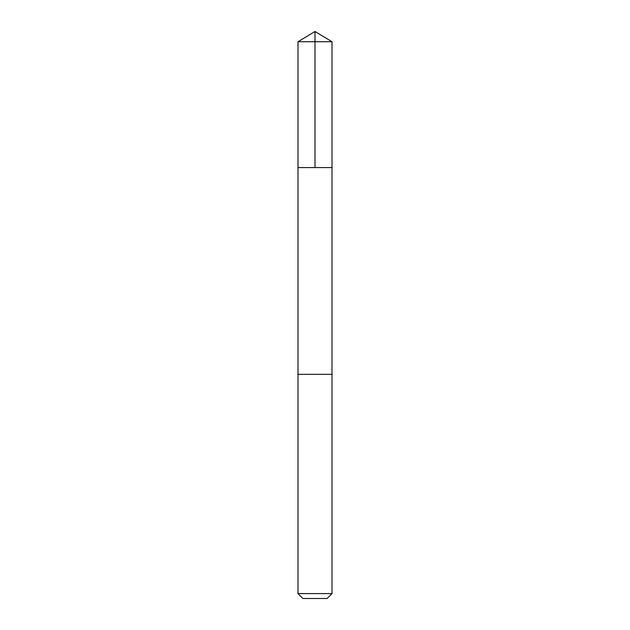 <?xml version="1.0" encoding="UTF-8"?>
<svg xmlns="http://www.w3.org/2000/svg" width="630" height="630" viewBox="0 0 630 630"><rect width="100%" height="100%" fill="white"/><g stroke="black" fill="none" stroke-linecap="round" stroke-linejoin="round"><path stroke-width="0.94" d="M297.99 167.58L332.01 167.58L332.01 41.722L297.99 41.722L297.99 167.58L332.01 167.58L332.002 374.338L297.998 374.338L297.99 167.58M330.671 374.338L297.99 374.338L297.99 593.586L332.01 593.586L332.01 374.338L330.671 374.338M332.01 593.586L327.096 598.5L302.904 598.5L297.99 593.586M297.99 41.722L315 31.5L315 167.58M315 31.5L332.01 41.722"/></g></svg>

